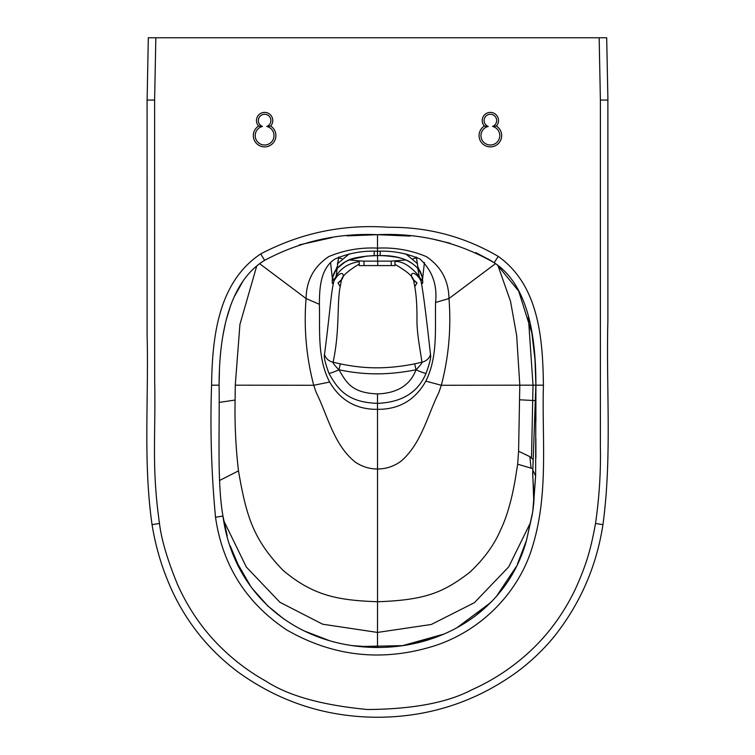 <?xml version="1.0" encoding="UTF-8"?>
<svg xmlns="http://www.w3.org/2000/svg" width="755" height="755" viewBox="0 0 755 755"><rect width="100%" height="100%" fill="white"/><g stroke="black" fill="none" stroke-linecap="round" stroke-linejoin="round"><path stroke-width="1.13" d="M533.124 459.531L529.859 456.652L518.581 451.245L519.799 385.182L441.316 385.276L438.91 392.383C427.368 415.684 421.375 443.751 400.952 461.267C393.959 466.335 386.145 468.921 377.528 469.025L377.5 403.349C347.489 402.349 338.004 389.608 328.944 373.357A11.287 1.095 -24.4 0 0 338.976 369.79C334.871 365.722 332.908 363.193 333.097 362.202C340.014 330.095 336.777 302.642 340.222 286.655L341.496 279.775C342.241 275.962 348.159 270.724 359.257 264.052L359.257 265.647L364.155 265.59L363.844 261.136L391.137 261.136L405.812 259.937M413.004 258.757L416.486 257.908M422.234 277.142L417.76 266.402L416.345 257.068M332.766 277.132L337.391 266.194L336.909 268.62C340.637 264.769 344.044 262.183 347.111 260.871C351.226 258.21 360.239 256.455 374.15 255.615L377.5 255.558L377.509 251.273C391.949 250.528 406.067 253.076 419.865 258.927C432.209 270.328 437.447 284.843 435.569 302.481C434.927 328.576 438.032 356.747 425.829 381.124C415.193 400.084 399.084 409.484 377.5 409.333C356.341 409.531 340.392 400.443 329.671 382.049C317.053 358.115 320.092 330.124 319.393 304.303C319.459 288.486 320.262 268.412 335.126 258.927C348.923 253.076 363.042 250.528 377.5 251.273L377.5 255.558L380.209 255.586C397.272 255.284 409.946 259.692 418.242 268.808L418.006 268.582C424.47 278.991 421.413 276.925 422.536 280.888L420.733 279.02A6.266 5.351 159.8 0 0 420.865 280.7C424.093 290.467 423.017 272.206 418.242 268.808L417.76 266.402M417.798 268.355L419.261 276.821A6.266 5.804 123.4 0 0 419.393 278.048L418.732 276.792L419.261 276.821L420.733 279.02M417.251 263.316L416.958 260.588M405.709 253.822L417.6 263.769M380.209 255.586L380.142 251.302M377.5 393.921C397.347 393.185 410.191 385.135 416.014 369.79C385.125 375.811 362.107 374.565 338.976 369.79C346.819 383.219 352.057 392.855 377.5 393.921L377.5 403.349C401.849 402.387 418.034 392.392 426.046 373.357C429.812 363.089 431.294 356.794 430.482 354.463C425.867 312.589 422.668 288.004 420.865 280.7L419.393 278.048M419.044 277.793C411.352 267.798 407.634 277.151 416.996 282.908L414.769 286.664C416.392 295.403 417.128 307.058 416.949 321.621C417.166 335.956 421.092 354.727 421.894 362.202A11.287 10.296 174.7 0 0 430.482 354.463M394.959 263.939L394.959 261.523C402.189 261.051 410.069 265.741 418.6 275.594L418.732 276.792M364.155 265.59L394.959 265.59L394.959 264.392C406.36 270.894 412.541 276.056 413.523 279.878L416.996 282.908M413.523 279.878L414.769 286.664M340.222 286.655L338.004 282.946C346.809 277.444 343.421 267.893 335.975 277.783L334.125 280.7C331.209 289.693 330.058 312.343 324.508 354.463A11.287 10.296 5.3 0 0 333.097 362.202L340.307 363.863C362.683 368.516 384.814 369.733 414.684 363.863L421.894 362.202C422.083 363.193 420.12 365.722 416.014 369.79A11.287 1.095 -155.6 0 0 426.046 373.357M337.192 268.336L335.975 277.783M336.277 276.811L332.455 280.803M332.455 280.86L332.455 280.888C333.587 276.679 330.577 278.718 337.136 268.393L336.909 268.62C331.011 274.518 331.388 289.778 334.125 280.7A6.266 5.351 -159.8 0 0 334.257 279.02M363.844 261.136L359.257 260.871L359.257 261.636C348.98 263.165 341.354 267.817 336.381 275.613L335.73 276.821A6.266 5.804 -123.4 0 1 335.598 278.048M337.995 260.956L337.73 263.363M337.391 266.194L338.712 257.03M337.334 263.882L349.301 253.822M328.944 373.357C325.178 363.089 323.697 356.794 324.508 354.463M338.561 257.936L341.958 258.757M349.169 259.937L359.257 260.871M359.257 261.636L359.257 264.052M338.004 282.946L341.496 279.775M391.137 261.136L391.373 265.59M394.959 261.523L394.959 260.928M235.267 385.182L235.116 400.046C234.616 423.763 235.739 447.375 238.486 470.884C246.357 516.514 253.227 539.315 282.965 570.27C313.976 596.441 339.288 600.301 377.538 601.744L377.528 469.025C369.355 468.94 361.9 466.609 355.133 462.013C333.663 444.686 327.755 415.656 315.939 391.883L313.721 385.276L235.267 385.182L239.93 324.395L256.747 265.949M329.671 382.049L313.721 385.276C306.285 356.841 303.727 327.934 306.068 298.536C306.417 280.407 313.995 266.411 328.802 256.568C344.299 250.103 360.531 247.291 377.509 248.121C394.488 247.291 410.72 250.103 426.216 256.558C441.033 266.402 448.621 280.398 448.97 298.546C451.311 327.934 448.753 356.841 441.316 385.276L425.829 381.124M223.791 520.808L246.347 567.052L279.907 602.273L322.668 624.215L377.5 632.426L377.538 601.744C426.386 600.083 443.912 592.062 469.836 572.271C484.059 558.86 494.298 544.77 500.565 529.991C507.558 515.514 512.9 495.818 516.58 470.903L517.666 464.212L532.832 468.657M518.581 451.245L517.666 464.212M528.349 316.864L533.011 385.182L519.799 385.182L516.665 335.56L510.54 301.349L497.856 265.316M495.516 263.618L448.97 298.546L435.569 302.481M377.519 234.682L377.5 251.273M259.578 263.655L306.068 298.536L319.393 304.303M261.825 262.127L261.117 262.504M377.5 647.45L377.5 632.426L431.294 624.47L474.357 602.716L508.71 566.882L530.746 522.111M299.348 244.894L331.936 237.608M346.979 235.89L377.528 234.682L410.163 236.088M219.46 368.978L219.101 385.182C219.092 340.892 226.736 283.304 264.618 260.343C299.933 241.487 337.56 232.936 377.5 234.682C419.082 232.757 457.964 242.1 494.148 262.693C530.255 286.296 535.908 342.053 535.899 385.182L535.616 475.961L533.124 470.743M261.372 262.419L262.202 261.872M243.138 280.907L234.173 296.885M230.407 306.256L226.368 319.403M225.15 324.376L222.999 335.135M220.885 350.197L220.262 356.577M517.392 564.278L526.546 540.127C508.917 605.793 447.951 647.497 377.5 647.46C298.083 647.262 233.663 596.025 222.952 516.042C217.072 482.558 219.714 433.304 219.101 385.182C219.714 433.304 217.072 482.558 222.952 516.042L215.524 517.26C222.527 565.448 246.253 603 286.702 629.925C332.285 656.114 380.331 661.795 430.831 646.95C478.925 632.907 518.883 593.751 532.794 545.525C548.781 492.996 541.835 438.334 543.421 385.182C542.76 340.43 539.551 285.767 498.262 256.398C464.316 236.57 427.755 226.868 388.551 227.302C343.431 224.008 300.82 232.88 260.72 253.907C217.336 282.71 212.297 339.089 211.579 385.182C210.069 429.104 211.381 473.13 215.524 517.26M230.228 545.893L239.948 568.968M251.953 588.145L267.959 606.133M305.077 631.406L328.095 640.278M352.094 645.591L377.745 647.45M403.868 645.449L430.605 639.126M474.782 616.41L492.345 600.867M526.594 539.976L532.549 512.607M533.408 506.69L535.616 475.971L532.737 511.645L526.546 540.127M533.813 503.226L532.719 472.517M533.643 504.689L534.078 498.508M535.89 456.492L535.89 438.863M535.89 420.969L535.899 385.182L543.421 385.182M492.364 261.551L491.807 261.202M489.986 260.088L475.707 252.576M450.14 243.261L435.135 239.675M494.148 262.693L498.262 256.398M595.525 523.442C599.281 497.451 600.895 471.95 600.376 446.913L600.385 100.056L599.159 37.769L155.841 37.769L154.615 100.066L154.69 381.048C155.794 437.117 151.415 466.061 159.475 523.442C161.428 539.683 167.525 560.219 177.765 585.049C187.363 606.237 199.613 624.829 214.505 640.825C229.652 657.029 246.706 670.421 265.666 680.991C288.089 695.733 322.083 705.245 367.647 709.521C412.862 709.153 447.479 702.622 471.498 689.938C491.335 681.152 509.587 669.421 526.273 654.745C546.809 636.569 563.258 614.513 575.621 588.57C586.748 563.721 590.806 549.178 595.525 523.442L602.943 524.668C612.116 457.049 606.105 388.532 607.879 320.516L607.879 100.056M258.597 126.047L262.466 126.444A9.409 9.409 0 0 0 256.851 140.911A9.409 9.409 0 0 0 272.376 140.911A9.409 9.409 0 0 0 266.76 126.444A6.266 6.266 0 0 0 269.648 116.808A6.266 6.266 0 0 0 259.588 116.808A6.266 6.266 0 0 0 262.466 126.444A9.409 9.409 0 0 0 256.851 140.911A9.409 9.409 0 0 0 272.376 140.911A9.409 9.409 0 0 0 266.76 126.444L270.639 126.047A11.287 11.287 0 0 1 273.168 142.969A11.287 11.287 0 0 1 256.068 142.969A11.287 11.287 0 0 1 258.597 126.047A8.154 8.154 0 0 1 258.937 114.703A8.154 8.154 0 0 1 270.299 114.703A8.154 8.154 0 0 1 270.639 126.047M484.351 126.047L488.23 126.444A9.409 9.409 0 0 0 482.615 140.911A9.409 9.409 0 0 0 498.14 140.911A9.409 9.409 0 0 0 492.524 126.444A6.266 6.266 0 0 0 495.403 116.808A6.266 6.266 0 0 0 485.342 116.808A6.266 6.266 0 0 0 488.23 126.444A9.409 9.409 0 0 0 482.615 140.911A9.409 9.409 0 0 0 498.14 140.911A9.409 9.409 0 0 0 492.524 126.444L496.394 126.047A11.287 11.287 0 0 1 498.923 142.969A11.287 11.287 0 0 1 481.822 142.969A11.287 11.287 0 0 1 484.351 126.047A8.154 8.154 0 0 1 484.691 114.703A8.154 8.154 0 0 1 496.054 114.703A8.154 8.154 0 0 1 496.394 126.047M599.159 37.769L606.69 37.769L607.917 100.056L600.385 100.056M155.841 37.769L148.31 37.769L147.121 100.066M573.413 37.769L581.595 37.769M447.243 37.769L452.377 37.769M173.395 37.769L181.578 37.769M302.576 37.769L307.03 37.769M337.107 268.431L344.931 262.089L349.942 259.616L366.826 256.087L377.5 255.567L377.783 265.59M374.159 255.624L374.244 251.311M414.684 363.863L416.014 369.79M338.976 369.79L340.307 363.863M235.116 400.046L219.101 402.424M531.067 467.996L529.859 456.652M238.486 470.884L219.535 480.51M535.852 387.315L535.908 385.182L533.011 385.182L531.511 457.945M535.899 400.65L519.921 399.81M535.899 384.833L535.304 400.367L535.899 400.556M264.618 260.343L260.72 253.907M211.579 385.182L219.101 385.182M159.475 523.442L152.057 524.668C156.021 549.329 163.439 572.894 174.301 595.365C189.448 625.999 210.702 651.556 238.061 672.035C279.661 702.037 326.141 717.108 377.5 717.25C428.859 717.108 475.339 702.037 516.939 672.035C530.897 661.644 543.402 649.715 554.444 636.257C580.387 603.377 596.554 566.184 602.943 524.668M154.615 100.066L147.083 100.066L147.112 335.399C148.792 398.451 143.063 462.003 152.057 524.668M422.564 279.171L424.433 262.523M418.043 268.62C413.731 264.108 409.191 261.022 404.425 259.371C398.329 256.738 385.239 255.643 380.19 255.605L377.5 255.567M330.558 262.523L332.426 279.171M526.575 539.967L532.096 515.288M532.964 510.021L532.737 511.645M533.275 507.728L533.068 509.295M532.03 515.656L532.652 511.984M532.681 474.442L532.643 473.357M535.304 400.367L532.671 473.989M534.059 498.904L532.671 474.083M535.88 458.351L535.899 445.403M535.899 385.182L535.908 383.936M488.023 258.946L491.146 260.796M497.252 264.863L518.704 291.137L531.85 332.946L534.965 359.172L535.899 385.107M526.565 540.146L523.158 550.489M516.193 566.712L496.479 596.318M490.741 602.518L456.558 628.028M444.129 634.03L402.632 645.638L359.512 646.525M329.576 640.712L303.67 630.718M284.191 619.279L267.195 605.406M250.839 586.635L236.211 561.248M227.217 535.88L222.952 516.042"/></g></svg>
